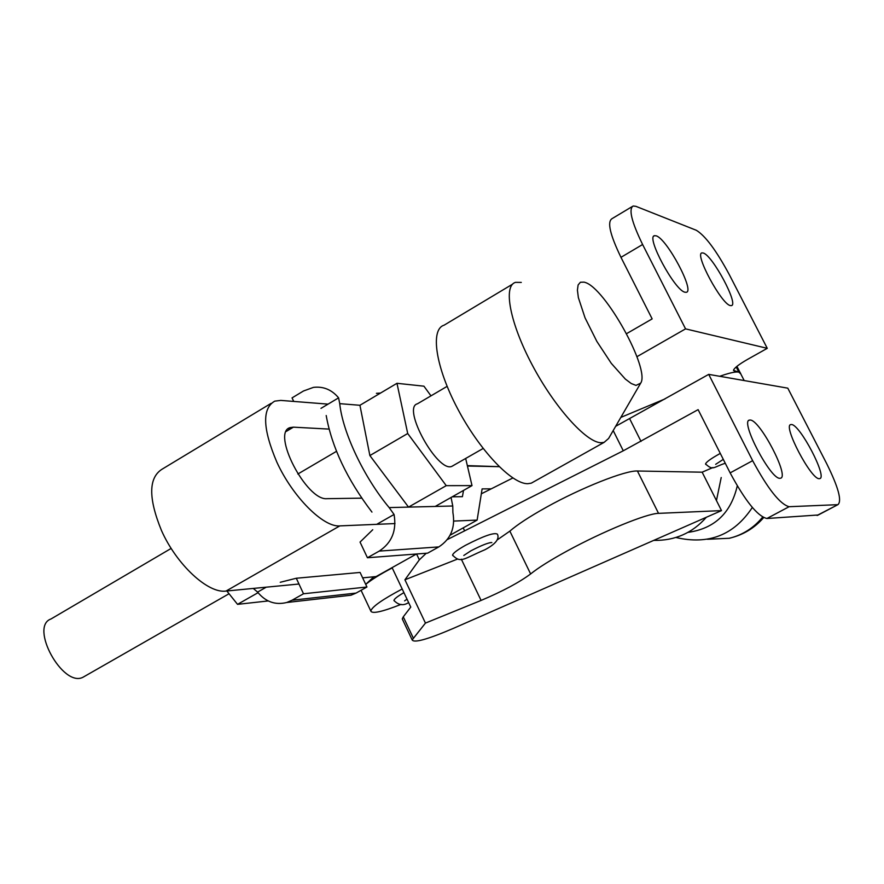 <?xml version="1.0" encoding="UTF-8"?>
<svg xmlns="http://www.w3.org/2000/svg" width="884" height="884" viewBox="0 0 884 884"><rect width="100%" height="100%" fill="white"/><g stroke="black" fill="none" stroke-linecap="round" stroke-linejoin="round"><path stroke-width="1.33" d="M687.973 532.378C714.482 528.643 730.924 513.14 737.278 485.868M361.07 590.302L370.805 611.021C371.943 606.833 382.418 599.496 402.209 588.998M365.722 584.412C371.457 579.683 380.297 574.18 392.231 567.926M401.104 604.369C382.131 611.861 372.031 614.082 370.805 611.021M707.388 539.284L729.444 538.257C742.693 534.964 753.765 527.914 762.66 517.096M403.922 592.623C397.524 596.357 394.198 598.954 393.944 600.424L394.165 600.866M620.822 417.414L665 398.927M719.709 376.286C733.411 371.49 740.427 370.705 740.781 373.921L744.184 380.551M684.967 292.217C674.724 290.571 645.541 236.26 654.569 235.685L656.182 235.84C666.901 238.658 695.045 291.322 686.304 292.295L684.967 292.217M730.306 305.566C721.432 304.207 694.106 253.321 702.006 252.901L703.31 253.034C712.603 255.399 739.035 304.847 731.388 305.621L730.306 305.566M819.28 478.664L819.722 478.609C827.789 477.592 799.854 424.243 791.456 424.53L790.815 424.574C782.484 425.193 811.324 480.056 819.28 478.664M779.964 478.277L780.528 478.211C789.777 476.929 759.986 419.812 750.229 420.044L749.433 420.099C739.864 420.906 770.715 479.78 779.964 478.277M721.51 510.609L454.033 628.093C427.933 639.298 413.977 643.232 412.165 639.905L425.447 623.087L481.095 600.424C502.664 591.286 519.173 582.457 530.621 573.948C538.345 567.727 550.555 560.058 567.252 550.92C602.579 531.538 647.033 513.361 658.536 513.361L721.51 510.609L702.15 472.189L712.946 467.526M658.536 513.361L637.419 471.006C625.574 470.233 581.042 487.846 545.992 507.46C529.439 516.698 517.394 524.588 509.858 531.129L497.372 539.804M452.564 555.108C460.862 563.804 463.603 558.699 484.951 549.737C495.548 544.08 499.703 538.886 497.416 534.168C494.255 532.245 483.592 535.969 465.437 545.34C457.282 549.958 452.984 553.218 452.564 555.108L452.829 555.649M636.933 356.694L685.553 328.87L767.268 348.329L747.765 359.269C738.825 364.407 734.074 368.12 733.488 370.407L738.814 372.087L740.781 373.921M705.797 464.454L705.543 463.956C706.206 462.045 710.924 458.641 719.686 453.746L720.283 453.426M626.568 333.666L652.149 318.892L620.966 257.332C610.048 234.735 607.054 221.862 611.982 218.691L632.038 206.668M767.268 348.329L729.167 274.383C716.283 250.47 705.333 235.774 696.316 230.282L635.894 206.337L633.132 206.005C628.436 209.033 631.596 221.862 642.613 244.514L620.966 257.332M685.553 328.87L642.613 244.514M447.249 539.616L623.275 450.796L698.117 409.646L730.14 472.885C745.3 501.029 757.555 516.234 766.892 518.499L818.264 514.985M766.892 518.499L789.114 506.709C780.042 504.267 767.887 488.929 752.649 460.674L730.14 472.885M615.662 426.309L708.714 374.374L787.799 388.164L826.673 463.614C838.297 487.117 842.065 500.775 837.999 504.598L817.026 515.449M481.327 493.813L512.853 477.979M708.714 374.374L752.649 460.674M392.087 567.627L410.773 607.098L403.27 616.833L402.264 618.922L402.739 619.927M637.419 471.006L702.15 472.189M425.447 623.087L404.927 579.782L419.347 559.826L426.265 553.251M457.514 559.075L404.927 579.782M789.114 506.709L837.457 504.687M465.68 458.509L472.012 485.614L435.215 506.444L452.763 506.002L451.072 497.46M452.763 506.002L452.895 512.554C455.492 527.615 450.796 539.074 438.818 546.909L427.635 553.152L367.435 557.749L379.225 551.097L438.818 546.909M171.176 548.412L51.018 618.966C29.117 626.424 62.764 687.862 82.963 677.266L84.886 676.172M253.255 588.435L257.598 592.103L266.25 587.175M453.083 465.702L451.945 466.31C437.845 473.36 401.435 407.369 417.447 403.8L447.127 386.363M584.147 282.14L584.876 282.361C605.109 287.587 650.425 369.424 640.679 383.159L635.994 385.402L631.22 383.512L625.308 379.048L611.286 363.346L596.844 341.401L585.042 317.831L578.368 297.632L577.418 290.162L578.114 284.957L580.401 282.25L584.147 282.14M640.48 383.49L608.623 438.453L604.104 442.376L600.899 442.729C586.158 442.376 554.533 407.17 532.279 365.081C509.869 323.003 502.886 285.631 515.604 282.35L521.295 282.416M534.223 481.515L531.284 483.161L527.792 483.703C511.77 484.178 479.371 450.144 457.547 408.563C435.558 367.004 430.055 329.323 444.044 325.213L512.576 284.162M268.239 600.943L237.542 604.347L226.845 590.987M258.051 592.689L237.542 604.347M342.572 596.181L350.992 595.219L356.064 593.087L292.052 600.225L286.714 602.501C275.278 605.297 265.576 601.838 257.598 592.103M292.052 600.225L303.499 593.772L296.295 578.246L280.25 582.291M356.064 593.087L366.948 587.009L303.499 593.772M296.295 578.246L360.097 572.445L366.948 587.009M435.215 506.444L408.53 507.107L369.877 455.558L359.932 405.281L339.732 403.656C342.649 432.409 364.031 477.592 389.159 507.593L394.065 514.466C396.805 530.544 391.866 542.754 379.225 551.097M371.954 512.09C347.114 479.437 331.865 447.249 326.196 415.513M376.728 524.334L394.065 514.466M339.732 403.656L338.594 397.844L320.98 408.364M380.518 393.06L376.407 393.325M293.72 401.424L292.052 397.888L303.51 390.982L313.422 387.38C323.389 386.209 331.776 389.7 338.594 397.844M372.75 529.726L360.042 542.08L367.435 557.749M472.012 485.614L446.243 485.659L408.53 507.107L389.159 507.593M430.972 395.844L423.933 386.186L396.971 383.302L359.932 405.281M446.243 485.659L407.712 433.514L369.877 455.558M407.712 433.514L396.971 383.302M394.993 523.56L339.843 525.892C323.456 527.538 292.737 496.963 276.847 462.122C262.647 428.762 261.951 408.43 274.769 401.137L280.803 400.408L328.063 404.132M271.09 403.358L162.855 468.73C148.501 476.973 148.026 497.537 161.44 530.433C176.59 564.721 208.094 593.75 226.017 591.064L298.969 584.015M329.003 429.094L293.4 427.16L290.206 427.591C270.869 432.154 306.494 501.062 327.036 498.675L361.711 498.156M416.463 554.003L376.109 576.556L362.639 577.86M453.768 521.074L477.128 520.09L450.1 535.196M477.128 520.09L482.111 488.896L491.228 488.841M467.636 466.896L467.791 466.034L499.173 466.675M452.199 496.83L462.42 496.675L463.514 490.421M499.173 466.664L467.338 465.625M365.7 584.357L373.844 576.777M530.621 573.948L509.858 531.129M738.814 372.087L736.195 366.959M734.383 371.258L733.654 369.81M613.198 430.563L623.275 450.796M629.684 418.773L641.022 441.425M413.226 637.916L403.27 616.833M481.095 600.424L461.326 559.185M416.574 553.992L419.347 559.826M463.194 527.87L464.432 530.433M339.843 525.892L226.017 591.064M286.272 431.414L293.4 427.16M752.328 507.46C734.051 535.096 708.581 545.108 675.928 537.494M728.98 538.323C742.792 535.174 754.339 528.278 763.621 517.637M721.211 477.526L716.449 500.576M706.36 517.262C692.448 533.063 674.901 540.776 653.707 540.389M404.607 600.877L407.005 599.142M393.944 600.424C398.507 605.253 403.402 605.971 408.629 602.568M654.569 235.685L653.884 236.083M463.791 555.461L470.907 550.82C481.537 545.317 488.509 542.566 491.836 542.544L490.001 542.677M740.085 372.551L736.913 366.352M715.664 464.332L723.3 459.371M705.543 463.956C713.255 470.94 713.079 467.161 725.267 463.26M817.578 515.35L837.999 504.598M412.165 639.905L402.264 618.922M749.433 420.099L748.825 420.43M82.963 677.266L229.055 593.739M297.853 474.023L336.495 451.337M451.945 466.31L483.139 448.475M604.104 442.376L531.284 483.161M286.714 602.501L350.992 595.219M288.162 428.817L290.206 427.591"/></g></svg>
